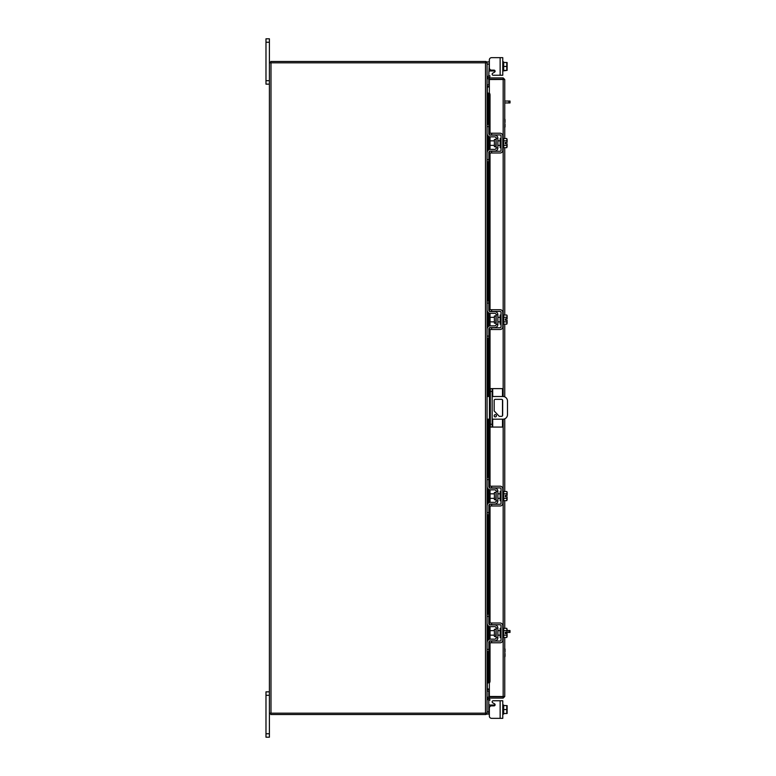 <?xml version="1.0" encoding="UTF-8"?>
<svg xmlns="http://www.w3.org/2000/svg" width="776" height="776" viewBox="0 0 776 776"><rect width="100%" height="100%" fill="white"/><g stroke="black" fill="none" stroke-linecap="round" stroke-linejoin="round"><path stroke-width="1.16" d="M496.427 415.79A1.135 1.135 0 0 0 495.292 414.656A1.135 1.135 0 0 0 494.157 415.79A1.135 1.135 0 0 0 495.292 416.925A1.135 1.135 0 0 0 496.427 415.79M492.159 419.185L502.945 419.185A4.54 4.54 0 0 0 507.485 414.646L507.485 401.046A4.54 4.54 0 0 0 502.945 396.507L492.159 396.507M490.345 396.507L489.433 396.507L489.433 419.185L490.345 419.185M487.076 396.507L489.433 396.507M489.433 419.185L487.076 419.185M499.269 416.353L494.166 410.97L494.166 400.464A1.125 1.125 0 0 1 495.292 399.339L501.538 399.339A1.125 1.125 0 0 1 502.664 400.464L502.664 415.228A1.125 1.125 0 0 1 501.538 416.353L499.269 416.353M492.702 419.185L492.702 427.072L490.345 427.072L490.345 388.621L502.499 388.621L502.499 396.507M492.159 388.621L492.159 427.072M492.702 427.072L502.499 427.072L502.499 419.185M502.499 399.882L502.499 415.81M495.786 629.278L494.39 629.278L494.39 636.514L495.786 636.514L496.145 628.909M487.076 616.387L487.076 614.214L488.802 614.214L488.802 616.387L487.076 616.387L487.076 623.283A3.356 3.356 0 0 0 490.432 626.639L494.7 626.639A1.455 1.455 0 0 1 496.145 628.085L496.145 637.697A1.455 1.455 0 0 1 494.7 639.152L490.432 639.152A3.356 3.356 0 0 0 487.076 642.509L487.076 649.405L488.802 649.405L488.802 651.578L487.076 651.578L487.076 649.405M489.685 641.054A1.63 1.63 0 0 1 490.432 640.879L494.7 640.879A3.172 3.172 0 0 0 497.872 637.697L497.872 628.085A3.172 3.172 0 0 0 494.7 624.913L490.432 624.913A1.63 1.63 0 0 1 489.685 624.728M489.346 624.496A1.63 1.63 0 0 1 488.802 623.283L489.219 624.37M488.802 616.387L488.802 623.283M489.219 641.422L488.802 649.405M488.802 642.509A1.63 1.63 0 0 1 489.346 641.286M497.872 628.085L496.145 628.085M496.145 637.697L497.872 637.697M487.076 642.509L487.26 641.422M487.26 624.37L487.076 623.283L487.26 624.37M502.77 637.426L503.673 637.426L503.673 628.356L502.77 628.356M501.044 637.426L500.142 637.426L500.142 628.356L501.044 628.356M494.39 630.626L490.073 630.626L490.073 635.166L494.39 635.166M503.673 635.185L506.767 635.185L503.673 635.185M503.673 630.597L506.767 630.597L503.673 630.607M507.126 636.223L507.087 633.575L506.767 637.474L503.673 637.474M507.087 633.575L505.292 633.575L505.292 632.217L507.087 632.217L506.767 628.317L503.673 628.317M506.767 628.317L507.126 629.355L506.767 628.317M506.767 637.474L507.126 636.436M507.087 632.217L507.126 629.559M491.615 642.78L489.346 642.78L489.346 641.054L491.615 641.054L491.615 642.78L500.142 642.78A2.629 2.629 0 0 0 502.77 640.152L502.77 625.64A2.629 2.629 0 0 0 500.142 623.012L491.615 623.012L491.615 624.728L500.142 624.728A0.912 0.912 0 0 1 501.044 625.64L501.044 640.152A0.912 0.912 0 0 1 500.142 641.054L491.615 641.054M491.615 624.728L489.346 624.728L489.346 623.012L491.615 623.012M488.977 704.957L488.802 703.929L488.977 704.957L488.802 703.929L489.219 705.015L488.802 703.929L489.219 705.015L490.432 705.015L490.432 706.199M493.255 700.747L502.77 700.747L502.77 718.343L500.142 718.343L500.142 700.747L493.255 700.747A1.086 1.086 0 0 0 492.712 702.784L494.535 703.832A1.086 1.086 0 0 1 493.992 705.869L491.615 705.869A2.27 2.27 0 0 0 489.346 708.129L489.346 716.083L489.346 714.085L489.346 716.083L489.346 714.085L487.076 714.085L487.076 62.827L269.398 62.827L269.398 737.2L265.984 737.2L265.984 733.757L269.398 733.757M491.615 718.343L500.142 718.343L491.615 718.343A2.27 2.27 0 0 1 489.346 716.083L489.346 714.085L489.346 716.083M494.535 703.832A1.086 1.086 0 0 1 495.059 705.015A1.086 1.086 0 0 0 495.078 704.783A1.086 1.086 0 0 1 495.059 705.015A1.086 1.086 0 0 0 495.078 704.783A1.086 1.086 0 0 1 495.059 705.015A1.086 1.086 0 0 0 494.535 703.832A1.086 1.086 0 0 1 495.059 705.015L490.432 705.015M487.085 691.115L488.802 691.115L488.802 696.829M488.802 700.563L488.802 714.085M502.77 714.085L503.673 714.085L503.673 705.015L502.77 705.015M503.673 713.513L506.767 713.513L503.673 713.513L503.673 705.588L506.767 705.578L503.673 705.588M506.767 713.513L506.767 709.545L503.673 709.545M506.767 705.578L506.767 709.545M507.126 713.464L507.126 711.708M507.126 711.35L507.126 707.741M507.126 707.382L507.126 705.636M489.346 79.268L489.346 77.91L503.168 77.91L503.168 79.268L489.346 79.268A1.591 1.591 0 0 1 487.949 76.911L488.861 75.34L490.034 76.019L489.346 77.91M504.759 637.474L504.759 696.499L489.346 696.479L489.346 682.822M489.346 93.178L489.346 79.521L504.759 79.501L504.759 138.526M504.759 147.683L504.759 315.017M504.759 324.184L504.759 396.885M504.759 418.807L504.759 491.509M504.759 500.675L504.759 628.317M503.411 696.499L504.759 696.499L503.168 698.09L503.168 637.426M503.168 138.574L503.168 79.521L504.759 79.501L503.168 77.91M503.168 698.09L489.346 698.09L487.949 699.089A1.591 1.591 0 0 1 489.346 696.732L489.346 698.09M503.168 696.732L489.346 696.732M487.755 124.422L487.755 93.13L489.142 93.13A1.814 0.912 90 0 1 490.034 94.944L488.861 94.944A1.814 0.912 -90 0 0 487.968 93.13L487.968 124.422M489.123 682.87L487.949 682.87A1.814 0.912 -90 0 0 488.861 681.056L490.034 681.056A1.814 0.912 90 0 1 489.142 682.87L489.346 682.87M487.968 651.578L487.968 682.87L487.755 651.578M488.861 681.056L488.861 642.082M488.861 639.54L488.861 626.242M488.861 623.7L488.861 505.283M488.861 502.741L488.861 489.443M488.861 486.901L488.861 419.185M488.861 396.507L488.861 328.791M488.861 326.25L488.861 312.951M488.861 310.41L488.861 152.3M488.861 149.758L488.861 136.46M488.861 133.918L488.861 94.944M490.034 681.056L490.034 642.78M490.034 639.172L490.034 626.61M490.034 623.012L490.034 505.981M490.034 502.373L490.034 489.811M490.034 486.203L490.034 419.185M490.034 396.507L490.034 329.49M490.034 325.881L490.034 313.32M490.034 309.711L490.034 152.988M490.034 149.39L490.034 136.828M490.034 133.22L490.034 94.944M489.142 698.439L490.034 699.981L488.861 700.66L487.949 699.089M489.346 689.01L487.309 689.01L487.309 651.578M487.309 124.422L487.309 86.99L489.346 86.99M269.398 713.173L485.485 713.173L485.485 62.827M487.076 713.173L485.485 713.173M489.346 85.059L487.076 84.826M489.346 86.417L487.309 86.417A1.591 1.591 0 0 1 487.076 86.398M485.718 62.827L485.718 61.479L270.746 61.479L270.746 62.827M487.056 62.827A1.591 1.591 0 0 0 485.718 61.488M487.076 689.602A1.591 1.591 0 0 1 487.309 689.583L489.346 689.583M487.076 691.173L489.346 690.941M485.718 713.173L485.718 714.521L270.746 714.521L270.746 713.173M485.718 714.512A1.591 1.591 0 0 0 487.056 713.173M500.142 57.657L502.77 57.657L502.77 75.253L500.142 75.253L500.142 57.657L491.615 57.657A2.27 2.27 0 0 0 489.346 59.917L488.802 75.437M490.432 69.801L490.432 70.985L495.059 70.985A1.086 1.086 0 0 1 494.535 72.168L492.712 73.216A1.086 1.086 0 0 0 493.255 75.253L500.142 75.253L493.255 75.253M490.432 70.985L489.219 70.985L488.802 72.071L489.219 70.985L490.432 70.985M488.802 79.171L488.802 84.885L487.085 84.885M487.076 63.069L487.076 61.915L488.802 61.915M502.77 61.915L503.673 61.915L503.673 70.412L503.673 62.487L506.767 62.487L503.673 62.487M502.77 70.985L506.767 70.412L503.673 70.422M506.767 62.487L506.767 66.455L503.673 66.455M506.767 70.422L506.767 66.455M507.126 64.292L507.126 62.536M507.126 68.259L507.126 64.651M507.126 70.364L507.126 68.618M495.059 70.985A1.086 1.086 0 0 1 495.078 71.217A1.086 1.086 0 0 0 495.059 70.985A1.086 1.086 0 0 1 494.535 72.168L492.712 73.216L494.535 72.168A1.086 1.086 0 0 0 493.992 70.131L491.615 70.131A2.27 2.27 0 0 1 489.346 67.871L489.346 59.917M495.786 139.486L494.39 139.486L494.39 146.722L495.786 146.722L496.145 139.127M487.076 126.595L487.076 124.422L488.802 124.422L488.802 126.595L487.076 126.595L487.076 133.491A3.356 3.356 0 0 0 490.432 136.848L494.7 136.848A1.455 1.455 0 0 1 496.145 138.303L496.145 147.915A1.455 1.455 0 0 1 494.7 149.361L490.432 149.361A3.356 3.356 0 0 0 487.076 152.717L487.076 159.614L488.802 159.614L488.802 161.786L487.076 161.786L487.076 159.614M489.685 151.271A1.63 1.63 0 0 1 490.432 151.087L494.7 151.087A3.172 3.172 0 0 0 497.872 147.915L497.872 138.303A3.172 3.172 0 0 0 494.7 135.121L490.432 135.121A1.63 1.63 0 0 1 489.685 134.946M489.346 134.714A1.63 1.63 0 0 1 488.802 133.491L489.219 134.578M488.802 126.595L488.802 133.491M489.219 151.63L488.802 159.614M488.802 152.717A1.63 1.63 0 0 1 489.346 151.504M497.872 138.303L496.145 138.303M496.145 147.915L497.872 147.915M487.076 152.717L487.26 151.63M487.26 134.578L487.076 133.491L487.26 134.578M502.77 147.644L503.673 147.644L503.673 138.574L502.77 138.574M501.044 147.644L500.142 147.644L500.142 138.574L501.044 138.574M494.39 140.834L490.073 140.834L490.073 145.374L494.39 145.374M503.673 145.393L506.767 145.393L503.673 145.403M503.673 140.815L506.767 140.815L503.673 140.815M507.126 146.441L507.087 143.783L506.767 147.683L503.673 147.683M507.087 143.783L505.292 143.783L505.292 142.425L507.087 142.425L506.767 138.526L503.673 138.526M506.767 138.526L507.126 139.564L506.767 138.526M506.767 147.683L507.126 146.645M507.087 142.425L507.126 139.777M491.615 152.988L489.346 152.988L489.346 151.271L491.615 151.271L491.615 152.988L500.142 152.988A2.629 2.629 0 0 0 502.77 150.36L502.77 135.849A2.629 2.629 0 0 0 500.142 133.22L491.615 133.22L491.615 134.946L500.142 134.946A0.912 0.912 0 0 1 501.044 135.849L501.044 150.36A0.912 0.912 0 0 1 500.142 151.271L491.615 151.271M491.615 134.946L489.346 134.946L489.346 133.22L491.615 133.22M507.126 630.529L510.016 630.529L510.016 632.421L508.881 632.421L508.881 630.529M505.292 632.421L508.881 632.421M504.759 653.421L504.681 657.32M504.759 652.063L504.681 648.154M505.03 649.202L504.759 648.309M505.001 653.421L505.03 656.069M505.03 649.405L505.001 652.063M504.759 657.175L505.03 656.283M504.759 101.045L510.016 101.045L510.016 102.946L508.881 102.946L508.881 101.045M504.759 102.946L508.881 102.946M504.759 123.937L504.681 127.846M504.759 122.579L504.681 118.679M505.03 119.717L504.759 118.825M505.001 123.937L505.03 126.595M505.03 119.931L505.001 122.579M504.759 127.691L505.03 126.798M269.398 695.296L265.984 695.296L265.984 691.852L269.398 691.852M265.984 695.296L265.984 733.757M269.398 42.243L265.984 42.243L265.984 38.8L269.398 38.8L269.398 62.827M269.398 84.147L265.984 84.147L265.984 80.704L269.398 80.704M265.984 42.243L265.984 80.704M495.786 315.977L494.39 315.977L494.39 323.214L495.786 323.214L496.145 315.619M487.076 303.096L487.076 300.913L488.802 300.913L488.802 303.096L487.076 303.096L487.076 309.983A3.356 3.356 0 0 0 490.432 313.339L494.7 313.339A1.455 1.455 0 0 1 496.145 314.794L496.145 324.407A1.455 1.455 0 0 1 494.7 325.862L490.432 325.862A3.356 3.356 0 0 0 487.076 329.218L487.076 336.105L488.802 336.105L488.802 338.287L487.076 338.287L487.076 336.105M489.685 327.763A1.63 1.63 0 0 1 490.432 327.579L494.7 327.579A3.172 3.172 0 0 0 497.872 324.407L497.872 314.794A3.172 3.172 0 0 0 494.7 311.622L490.432 311.622A1.63 1.63 0 0 1 489.685 311.438M489.346 311.205A1.63 1.63 0 0 1 488.802 309.983L488.802 303.096M489.219 328.122L488.802 336.105M488.802 329.218A1.63 1.63 0 0 1 489.346 327.996M497.872 314.794L496.145 314.794M496.145 324.407L497.872 324.407M487.076 329.218L487.26 328.122M487.26 311.069L487.076 309.983M502.77 324.135L503.673 324.135L503.673 315.066L502.77 315.066M501.044 324.135L500.142 324.135L500.142 315.066L501.044 315.066M494.39 317.335L490.073 317.335L490.073 321.865L494.39 321.865M503.673 321.885L506.767 321.885L503.673 321.894M507.126 322.932L507.087 320.275L506.767 324.184L503.673 324.184M507.126 320.275L505.292 320.275L505.292 318.917L507.087 318.917L506.767 317.316L503.673 317.316M503.673 315.017L506.767 315.017L507.126 315.628L506.767 317.306L503.673 317.306M506.767 324.184L507.126 323.136M507.126 318.917L507.126 316.269M491.615 329.49L489.346 329.49L489.346 327.763L491.615 327.763L491.615 329.49L500.142 329.49A2.629 2.629 0 0 0 502.77 326.851L502.77 312.34A2.629 2.629 0 0 0 500.142 309.711L491.615 309.711L491.615 311.438L500.142 311.438A0.912 0.912 0 0 1 501.044 312.34L501.044 326.851A0.912 0.912 0 0 1 500.142 327.763L491.615 327.763M491.615 311.438L489.346 311.438L489.346 309.711L491.615 309.711M495.786 492.469L494.39 492.469L494.39 499.715L495.786 499.715L496.145 492.11M487.076 479.587L487.076 477.405L488.802 477.405L488.802 479.587L487.076 479.587L487.076 486.474A3.356 3.356 0 0 0 490.432 489.831L494.7 489.831A1.455 1.455 0 0 1 496.145 491.286L496.145 500.898A1.455 1.455 0 0 1 494.7 502.353L490.432 502.353A3.356 3.356 0 0 0 487.076 505.709L487.076 512.596L488.802 512.596L488.802 514.779L487.076 514.779L487.076 512.596M489.685 504.255A1.63 1.63 0 0 1 490.432 504.07L494.7 504.07A3.172 3.172 0 0 0 497.872 500.898L497.872 491.286A3.172 3.172 0 0 0 494.7 488.114L490.432 488.114A1.63 1.63 0 0 1 489.685 487.929M489.346 487.697A1.63 1.63 0 0 1 488.802 486.474L489.219 487.57M488.802 479.587L488.802 486.474M489.219 504.613L488.802 512.596M488.802 505.709A1.63 1.63 0 0 1 489.346 504.487M497.872 491.286L496.145 491.286M496.145 500.898L497.872 500.898M487.076 505.709L487.26 504.613M487.26 487.57L487.076 486.474L487.26 487.57M502.77 500.627L503.673 500.627L503.673 491.557L502.77 491.557M501.044 500.627L500.142 500.627L500.142 491.557L501.044 491.557M494.39 493.827L490.073 493.827L490.073 498.357L494.39 498.357M503.673 498.376L506.767 498.376L503.673 498.386M507.126 499.424L507.087 496.776L506.767 500.675L503.673 500.675M507.126 496.776L505.292 496.776L505.292 495.408L507.087 495.408L506.767 493.808L503.673 493.808M503.673 491.509L506.767 491.509L507.126 492.12L506.767 493.798L503.673 493.798M506.767 500.675L507.126 499.628M507.126 495.408L507.126 492.76M491.615 505.981L489.346 505.981L489.346 504.255L491.615 504.255L491.615 505.981L500.142 505.981A2.629 2.629 0 0 0 502.77 503.352L502.77 488.831A2.629 2.629 0 0 0 500.142 486.203L491.615 486.203L491.615 487.929L500.142 487.929A0.912 0.912 0 0 1 501.044 488.831L501.044 503.352A0.912 0.912 0 0 1 500.142 504.255L491.615 504.255M491.615 487.929L489.346 487.929L489.346 486.203L491.615 486.203M505.292 496.776L505.292 495.408M505.292 320.275L505.292 318.917M490.345 424.249L492.159 424.249M492.159 391.444L490.345 391.444M492.702 388.621L492.702 396.507M487.076 711.902L488.802 711.902M494.7 705.607L494.7 705.015M503.168 628.356L503.168 500.627M503.168 491.557L503.168 419.176M503.168 396.517L503.168 324.135M503.168 315.066L503.168 147.644M487.968 640.229L487.968 625.553M487.968 614.214L487.968 514.779M487.968 503.43L487.968 488.754M487.968 477.405L487.968 419.185M487.968 396.507L487.968 338.287M487.968 326.938L487.968 312.262M487.968 300.913L487.968 161.786M487.968 150.447L487.968 135.771M489.123 77.59L487.949 76.911M487.309 641.277L487.309 624.515M487.309 614.214L487.309 514.779M487.309 504.468L487.309 487.716M487.309 477.405L487.309 419.185M487.309 396.507L487.309 338.287M487.309 327.976L487.309 311.225M487.309 300.913L487.309 161.786M487.309 151.485L487.309 134.723M270.989 713.173L270.989 62.827M488.802 64.098L487.076 64.098M494.7 70.985L494.7 70.393M497.872 630.626L500.142 630.626M497.872 635.166L500.142 635.166M487.755 135.509L487.755 150.699M487.755 161.786L487.755 300.913M487.755 312.01L487.755 327.191M487.755 338.287L487.755 396.507M487.755 419.185L487.755 477.405M487.755 488.502L487.755 503.682M487.755 514.779L487.755 614.214M487.755 625.301L487.755 640.491M497.872 140.834L500.142 140.834M497.872 145.374L500.142 145.374M497.872 317.335L500.142 317.335M497.872 321.865L500.142 321.865M497.872 493.827L500.142 493.827M497.872 498.357L500.142 498.357"/></g></svg>
